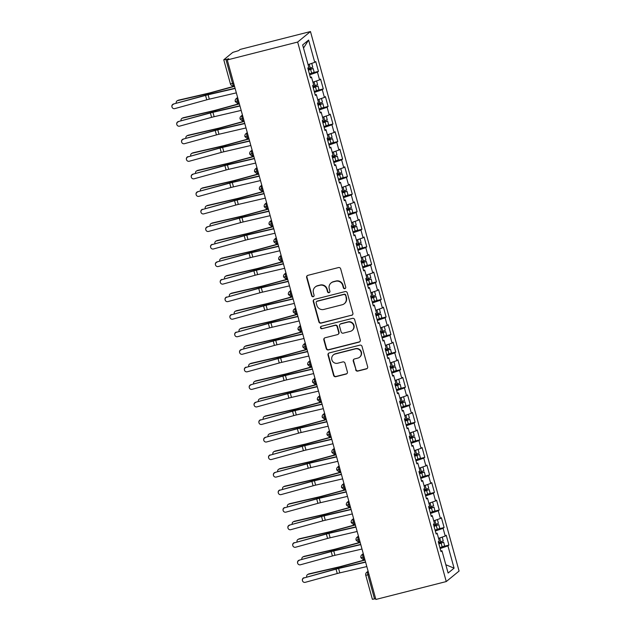 <?xml version="1.0" encoding="UTF-8"?>
<svg xmlns="http://www.w3.org/2000/svg" width="631" height="631" viewBox="0 0 631 631"><rect width="100%" height="100%" fill="white"/><g stroke="black" fill="none" stroke-linecap="round" stroke-linejoin="round"><path stroke-width="0.95" d="M344.857 288.659A1.254 1.223 -129.3 0 0 345.717 287.152L340.677 268.853A1.79 1.751 -129.3 0 0 338.5 267.56L307.873 275.345A1.79 1.751 -129.3 0 0 306.642 277.506L311.682 295.797A1.254 1.223 -129.3 0 0 313.67 296.467A1.254 1.223 -129.3 0 0 314.064 295.198L313.418 292.823A5.742 5.592 -129.3 0 1 317.346 285.93L319.893 285.283A5.742 5.592 -129.3 0 1 326.858 289.408L327.513 291.774A1.254 1.223 -129.3 0 0 329.5 292.445A1.254 1.223 -129.3 0 0 329.895 291.175L329.24 288.801A5.742 5.592 -129.3 0 1 333.168 281.907L335.716 281.26A5.742 5.592 -129.3 0 1 342.68 285.386L343.335 287.76A1.254 1.223 -129.3 0 0 344.857 288.659M331.046 282.98L331.37 282.72A5.742 5.592 -129.3 0 1 333.483 281.647L336.039 281A5.742 5.592 -129.3 0 1 343.004 285.125L343.658 287.491A1.254 1.223 -129.3 0 0 345.472 288.28M307.376 275.558A1.79 1.751 -129.3 0 0 306.966 277.238L312.006 295.537A1.254 1.223 -129.3 0 0 313.82 296.325M315.224 287.002L315.539 286.742A5.742 5.592 -129.3 0 1 317.661 285.669L320.217 285.023A5.742 5.592 -129.3 0 1 327.181 289.148L327.828 291.514A1.254 1.223 -129.3 0 0 329.642 292.303M355.647 369.805A1.79 1.751 -129.3 0 0 357.824 371.099L366.414 368.914A1.79 1.751 -129.3 0 0 367.644 366.761L362.044 346.435A1.79 1.751 -129.3 0 0 359.867 345.149L329.24 352.934A1.79 1.751 -129.3 0 0 328.017 355.087L333.61 375.406A1.79 1.751 -129.3 0 0 335.787 376.699L346.167 374.057A1.79 1.751 -129.3 0 0 347.397 371.904L344.999 363.204A1.79 1.751 -129.3 0 0 342.822 361.918L337.68 363.227A4.803 4.677 -129.3 0 1 333.365 354.906A4.803 4.677 -129.3 0 1 335.14 354.015L355.3 348.888A4.803 4.677 -129.3 0 1 359.615 357.209A4.803 4.677 -129.3 0 1 357.84 358.1L354.48 358.952A1.79 1.751 -129.3 0 0 353.25 361.113L355.971 369.545A1.79 1.751 -129.3 0 0 358.148 370.831L366.737 368.646A1.79 1.751 -129.3 0 0 367.234 368.433M227.27 59.945L297.651 42.056L446.259 581.561L375.879 599.45L227.27 59.945L228.714 58.762L225.937 59.464L232.571 83.544L233.691 83.26M351.664 315.35A1.79 1.751 -129.3 0 0 352.895 313.197L347.295 292.879A1.79 1.751 -129.3 0 0 345.118 291.585L314.49 299.37A1.79 1.751 -129.3 0 0 313.26 301.523L318.86 321.849A1.79 1.751 -129.3 0 0 321.037 323.135L351.988 315.09A1.79 1.751 -129.3 0 0 352.477 314.877M354.669 319.657L360.269 339.975A1.79 1.751 -129.3 0 1 359.039 342.136L328.412 349.913A1.79 1.751 -129.3 0 1 326.235 348.627L323.837 339.928A1.79 1.751 -129.3 0 1 325.068 337.774L337.49 334.619A1.79 1.751 -129.3 0 0 338.713 332.466L337.128 326.692A1.79 1.751 -129.3 0 0 334.951 325.407L322.023 328.696A1.254 1.223 -129.3 0 1 320.895 326.519A1.254 1.223 -129.3 0 1 321.353 326.282L352.492 318.363A1.79 1.751 -129.3 0 1 354.669 319.657M297.651 42.056L310.468 31.55L459.076 571.055L446.259 581.561M303.503 48.051L308.614 40.061L302.651 44.943L308.788 67.225L307.794 68.045L310.499 77.865L311.493 77.053L313.623 84.775L312.629 85.587L315.334 95.415L316.328 94.603L318.458 102.317L317.464 103.129L320.169 112.957L321.163 112.144L323.285 119.866L322.291 120.679L325.004 130.507L325.99 129.686L328.12 137.408L327.126 138.221L329.832 148.048L330.825 147.236L332.955 154.95L331.961 155.77L334.667 165.59L335.66 164.778L337.782 172.5L336.796 173.312L339.502 183.14L340.495 182.327L342.617 190.041L341.623 190.854L344.329 200.682L345.323 199.869L347.452 207.591L346.458 208.404L349.164 218.231L350.158 217.411L352.287 225.133L351.293 225.945L353.999 235.773L354.993 234.961L357.114 242.675L356.121 243.495L358.826 253.315L359.82 252.503L361.949 260.224L360.956 261.037L363.661 270.865L364.655 270.052L366.785 277.766L365.791 278.587L368.496 288.406L369.49 287.594L371.612 295.316L370.618 296.128L373.331 305.956L374.317 305.136L376.447 312.858L375.453 313.67L378.158 323.498L379.152 322.686L381.282 330.407L380.288 331.22L382.993 341.04L383.987 340.227L386.109 347.949L385.123 348.762L387.828 358.589L388.822 357.777L390.944 365.491L389.95 366.311L392.656 376.131L393.649 375.319L395.779 383.041L394.785 383.853L397.491 393.681L398.484 392.861L400.614 400.582L399.62 401.395L402.326 411.223L403.319 410.41L405.441 418.132L404.447 418.945L407.153 428.764L408.147 427.952L410.276 435.674L409.282 436.486L411.988 446.314L412.982 445.502L415.111 453.216L414.117 454.036L416.823 463.856L417.817 463.044L419.938 470.765L418.945 471.578L421.658 481.406L422.652 480.585L424.773 488.307L423.78 489.12L426.485 498.947L427.479 498.135L429.608 505.857L428.615 506.669L431.32 516.489L432.314 515.677L434.443 523.399L433.45 524.211L436.155 534.039L437.149 533.227L439.271 540.941L438.277 541.761L440.982 551.581L441.976 550.768L440.801 550.918M308.614 40.061L314.751 62.343L308.07 64.63M313.418 72.636L318.45 71.358L315.745 61.53L314.751 62.343M318.45 71.358L317.456 72.171L319.586 79.892L312.905 82.172M318.253 90.178L323.285 88.9L320.58 79.072L319.586 79.892M323.285 88.9L322.291 89.712L324.413 97.434L317.74 99.722M323.088 107.727L328.112 106.442L325.407 96.622L324.413 97.434M328.112 106.442L327.118 107.262L329.248 114.976L322.575 117.263M327.915 125.269L332.947 123.991L330.242 114.164L329.248 114.976M332.947 123.991L331.953 124.804L334.083 132.526L327.402 134.813M332.75 142.811L337.782 141.533L335.077 131.713L334.083 132.526M337.782 141.533L336.788 142.346L338.91 150.068L332.237 152.355M337.585 160.361L342.609 159.083L339.904 149.255L338.91 150.068M342.609 159.083L341.623 159.895L343.745 167.617L337.072 169.897M342.412 177.903L347.444 176.625L344.739 166.797L343.745 167.617M347.444 176.625L346.451 177.437L348.58 185.159L341.899 187.446M347.247 195.452L352.279 194.167L349.574 184.347L348.58 185.159M352.279 194.167L351.286 194.987L353.415 202.701L346.734 204.988M352.082 212.994L357.114 211.716L354.401 201.888L353.415 202.701M357.114 211.716L356.121 212.529L358.242 220.251L351.57 222.538M356.909 230.536L361.942 229.258L359.236 219.438L358.242 220.251M361.942 229.258L360.948 230.07L363.077 237.792L356.405 240.08M361.744 248.086L366.777 246.808L364.071 236.98L363.077 237.792M366.777 246.808L365.783 247.62L367.912 255.342L361.232 257.622M366.579 265.627L371.612 264.35L368.906 254.522L367.912 255.342M371.612 264.35L370.618 265.162L372.74 272.884L366.067 275.171M371.414 283.177L376.439 281.891L373.733 272.071L372.74 272.884M376.439 281.891L375.445 282.712L377.575 290.426L370.902 292.713M376.242 300.719L381.274 299.441L378.568 289.613L377.575 290.426M381.274 299.441L380.28 300.253L382.41 307.975L375.729 310.263M381.077 318.261L386.109 316.983L383.403 307.163L382.41 307.975M386.109 316.983L385.115 317.795L387.237 325.517L380.564 327.805M385.912 335.81L390.936 334.533L388.231 324.705L387.237 325.517M390.936 334.533L389.95 335.345L392.072 343.067L385.399 345.346M390.739 353.352L395.771 352.074L393.066 342.247L392.072 343.067M395.771 352.074L394.777 352.887L396.907 360.609L390.226 362.896M395.574 370.902L400.606 369.624L397.901 359.796L396.907 360.609M400.606 369.624L399.612 370.436L401.742 378.15L395.061 380.438M400.409 388.444L405.441 387.166L402.728 377.338L401.742 378.15M405.441 387.166L404.447 387.978L406.569 395.7L399.896 397.987M405.244 405.985L410.268 404.708L407.563 394.888L406.569 395.7M410.268 404.708L409.274 405.528L411.404 413.242L404.731 415.529M410.071 423.535L415.103 422.257L412.398 412.429L411.404 413.242M415.103 422.257L414.11 423.07L416.239 430.792L409.558 433.071M414.906 441.077L419.938 439.799L417.233 429.971L416.239 430.792M419.938 439.799L418.945 440.612L421.066 448.333L414.393 450.621M419.741 458.627L424.766 457.349L422.06 447.521L421.066 448.333M424.766 457.349L423.772 458.161L425.901 465.875L419.229 468.163M424.568 476.168L429.601 474.891L426.895 465.063L425.901 465.875M429.601 474.891L428.607 475.703L430.736 483.425L424.056 485.712M429.403 493.71L434.436 492.432L431.73 482.612L430.736 483.425M434.436 492.432L433.442 493.253L435.564 500.967L428.891 503.254M434.238 511.26L439.271 509.982L436.557 500.154L435.564 500.967M439.271 509.982L438.277 510.794L440.399 518.516L433.726 520.796M439.066 528.802L444.098 527.524L441.392 517.696L440.399 518.516M444.098 527.524L443.104 528.336L445.234 536.058L438.553 538.346M443.901 546.351L448.933 545.074L446.227 535.246L445.234 536.058M448.933 545.074L447.939 545.886L454.075 568.168L448.113 573.051L441.976 550.768M437.149 533.227L435.966 533.369M447.939 545.886L440.154 548.552M445.833 564.753L454.075 568.168M432.314 515.677L431.139 515.827M443.104 528.336L435.319 531.002M427.479 498.135L426.304 498.285M438.277 510.794L430.484 513.46M422.652 480.585L421.469 480.735M433.442 493.253L425.649 495.919M417.817 463.044L416.641 463.193M428.607 475.703L420.822 478.369M412.982 445.502L411.806 445.644M423.772 458.161L415.987 460.827M408.147 427.952L406.971 428.102M418.945 440.612L411.152 443.277M403.319 410.41L402.144 410.56M414.11 423.07L406.325 425.736M398.484 392.861L397.309 393.01M409.274 405.528L401.49 408.194M393.649 375.319L392.474 375.469M404.447 387.978L396.654 390.644M388.822 357.777L387.639 357.919M399.612 370.436L391.819 373.102M383.987 340.227L382.812 340.377M394.777 352.887L386.992 355.553M379.152 322.686L377.977 322.835M389.95 335.345L382.157 338.011M374.317 305.136L373.142 305.286M385.115 317.795L377.322 320.469M369.49 287.594L368.315 287.744M380.28 300.253L372.495 302.919M364.655 270.052L363.48 270.194M375.445 282.712L367.66 285.378M359.82 252.503L358.645 252.652M370.618 265.162L362.825 267.828M354.993 234.961L353.81 235.111M365.783 247.62L357.998 250.286M350.158 217.411L348.982 217.561M360.948 230.07L353.163 232.744M345.323 199.869L344.147 200.019M356.121 212.529L348.328 215.195M340.495 182.327L339.312 182.469M351.286 194.987L343.493 197.653M335.66 164.778L334.485 164.928M346.451 177.437L338.666 180.103M330.825 147.236L329.65 147.386M341.623 159.895L333.831 162.561M325.99 129.686L324.815 129.836M336.788 142.346L328.996 145.02M321.163 112.144L319.988 112.294M331.953 124.804L324.168 127.47M316.328 94.603L315.153 94.745M327.118 107.262L319.333 109.928M311.493 77.053L310.318 77.203M322.291 89.712L314.498 92.378M225.937 59.464L223.824 59.732L232.792 52.381L238.644 50.622L240.088 49.439L310.468 31.55M317.456 72.171L309.671 74.837M375.666 598.685L372.385 599.308L365.751 575.227L367.912 574.896L374.546 598.977M238.55 100.889L235.268 101.512A2.745 2.745 0 0 1 236.175 98.665A2.745 2.674 -129.3 0 1 237.185 98.152L237.753 98.01M243.385 118.439L240.103 119.054A2.745 2.745 0 0 1 241.003 116.207A2.745 2.674 -129.3 0 1 242.02 115.694L242.588 115.552M248.22 135.981L244.931 136.604A2.745 2.745 0 0 1 245.838 133.756A2.745 2.674 -129.3 0 1 246.847 133.244L247.423 133.094M253.047 153.53L249.766 154.145A2.745 2.745 0 0 1 250.673 151.298A2.745 2.674 -129.3 0 1 251.682 150.785L252.258 150.643M257.882 171.072L254.601 171.695A2.745 2.745 0 0 1 255.5 168.84A2.745 2.674 -129.3 0 1 256.517 168.335L257.085 168.185M262.717 188.622L259.428 189.237A2.745 2.745 0 0 1 260.335 186.39A2.745 2.674 -129.3 0 1 261.352 185.877L261.92 185.735M267.544 206.163L264.263 206.779A2.745 2.745 0 0 1 265.17 203.931A2.745 2.674 -129.3 0 1 266.179 203.419L266.755 203.277M272.379 223.705L269.098 224.328A2.745 2.745 0 0 1 270.005 221.481A2.745 2.674 -129.3 0 1 271.014 220.968L271.582 220.818M277.214 241.255L273.925 241.87A2.745 2.745 0 0 1 274.832 239.023A2.745 2.674 -129.3 0 1 275.85 238.51L276.417 238.368M282.049 258.797L278.76 259.42A2.745 2.745 0 0 1 279.667 256.565A2.745 2.674 -129.3 0 1 280.677 256.06L281.252 255.91M286.876 276.346L283.595 276.962A2.745 2.745 0 0 1 284.502 274.114A2.745 2.674 -129.3 0 1 285.512 273.602L286.088 273.46M291.711 293.888L288.43 294.503A2.745 2.745 0 0 1 289.329 291.656A2.745 2.674 -129.3 0 1 290.347 291.143L290.915 291.001M296.546 311.43L293.257 312.053A2.745 2.745 0 0 1 294.164 309.206A2.745 2.674 -129.3 0 1 295.174 308.693L295.75 308.543M301.373 328.98L298.092 329.595A2.745 2.745 0 0 1 298.999 326.748A2.745 2.674 -129.3 0 1 300.009 326.235L300.585 326.093M306.209 346.522L302.927 347.145A2.745 2.745 0 0 1 303.826 344.289A2.745 2.674 -129.3 0 1 304.844 343.785L305.412 343.635M311.044 364.071L307.754 364.686A2.745 2.745 0 0 1 308.662 361.839A2.745 2.674 -129.3 0 1 309.679 361.326L310.247 361.184M315.871 381.613L312.59 382.228A2.745 2.745 0 0 1 313.497 379.381A2.745 2.674 -129.3 0 1 314.506 378.876L315.082 378.726M320.706 399.155L317.425 399.778A2.745 2.745 0 0 1 318.332 396.931A2.745 2.674 -129.3 0 1 319.341 396.418L319.909 396.276M325.541 416.705L322.252 417.32A2.745 2.745 0 0 1 323.159 414.472A2.745 2.674 -129.3 0 1 324.176 413.96L324.744 413.818M330.376 434.246L327.087 434.869A2.745 2.745 0 0 1 327.994 432.022A2.745 2.674 -129.3 0 1 329.003 431.509L329.579 431.359M335.203 451.796L331.922 452.411A2.745 2.745 0 0 1 332.829 449.564A2.745 2.674 -129.3 0 1 333.838 449.051L334.414 448.909M340.038 469.338L336.757 469.961A2.745 2.745 0 0 1 337.656 467.106A2.745 2.674 -129.3 0 1 338.673 466.601L339.241 466.451M344.873 486.88L341.584 487.503A2.745 2.745 0 0 1 342.491 484.655A2.745 2.674 -129.3 0 1 343.509 484.143L344.076 484.001M349.7 504.429L346.419 505.045A2.745 2.745 0 0 1 347.326 502.197A2.745 2.674 -129.3 0 1 348.336 501.684L348.911 501.542M354.535 521.971L351.254 522.594A2.745 2.745 0 0 1 352.153 519.747A2.745 2.674 -129.3 0 1 353.171 519.234L353.739 519.084M359.37 539.521L356.081 540.136A2.745 2.745 0 0 1 356.988 537.289A2.745 2.674 -129.3 0 1 358.006 536.776L358.574 536.634M364.205 557.063L360.916 557.686A2.745 2.745 0 0 1 361.823 554.83A2.745 2.674 -129.3 0 1 362.833 554.326L363.409 554.176M313.993 299.583A1.79 1.751 -129.3 0 0 313.583 301.263L319.183 321.581A1.79 1.751 -129.3 0 0 321.353 322.875L351.988 315.09M345.433 295.379A1.254 1.223 -129.3 0 0 343.911 294.472L317.022 301.31A1.254 1.223 -129.3 0 0 316.163 302.817L316.857 305.309A5.742 5.592 -129.3 0 0 323.813 309.442L342.191 304.765A5.742 5.592 -129.3 0 0 346.119 297.871L345.756 295.111A1.254 1.223 -129.3 0 0 344.234 294.212L343.911 294.472M316.565 301.539L316.88 301.279A1.254 1.223 -129.3 0 1 317.346 301.042L344.234 294.212M344.313 303.7L344.636 303.44A5.742 5.592 -129.3 0 0 346.443 297.611L346.119 297.871M345.756 295.111L346.443 297.611M324.571 337.987A1.79 1.751 -129.3 0 0 324.16 339.667L326.558 348.367A1.79 1.751 -129.3 0 0 328.735 349.653L359.362 341.868A1.79 1.751 -129.3 0 0 359.851 341.655M338.153 334.288L338.476 334.02A1.79 1.751 -129.3 0 0 339.036 332.198L337.451 326.432A1.79 1.751 -129.3 0 0 335.274 325.146L322.023 328.696M321.061 326.401A1.254 1.223 -129.3 0 0 322.338 328.428M350.379 331.346A4.803 4.677 -129.3 0 0 353.289 324.626A4.803 4.677 -129.3 0 0 347.839 322.125L340.74 323.932A1.79 1.751 -129.3 0 0 339.51 326.093L341.095 331.859A1.79 1.751 -129.3 0 0 343.272 333.152L350.379 331.346M352.153 330.447L352.469 330.187A4.803 4.677 -129.3 0 0 348.162 321.865L347.839 322.125M340.077 324.271L340.393 324.003A1.79 1.751 -129.3 0 1 341.055 323.671L348.162 321.865M353.983 359.165A1.79 1.751 -129.3 0 0 353.573 360.845L355.971 369.545M359.615 357.209L359.93 356.941A4.803 4.677 -129.3 0 0 355.624 348.627L355.3 348.888M333.365 354.906L333.689 354.646A4.803 4.677 -129.3 0 1 335.455 353.746L355.624 348.627M328.751 353.147A1.79 1.751 -129.3 0 0 328.333 354.819L333.933 375.145A1.79 1.751 -129.3 0 0 336.11 376.431L346.49 373.797A1.79 1.751 -129.3 0 0 346.987 373.584M311.738 63.376L308.117 64.796M308.015 68.826L312.747 67.186L311.793 63.416M308.338 70.002L309.963 69.513M308.401 70.23L313.189 68.503L308.196 69.481M313.189 68.503L314.151 72.273L309.411 73.914M177.232 100.763L178.108 100.313A2.287 2.082 62.6 0 1 178.557 100.148L177.682 100.605A2.287 2.082 -117.4 0 0 176.246 103.255M308.251 69.702L309.9 69.284M234.487 86.139L210.675 92.662A6.76 0.639 164.6 0 1 208.135 93.301L178.557 100.148M177.682 100.605L207.268 93.759A9.142 0.86 -15.4 0 0 210.699 92.883L234.551 86.352M173.588 104.218A2.287 2.272 166 0 0 171.979 106.962A2.287 2.272 166 0 0 174.803 108.603L206.763 99.808L205.556 95.423L173.541 103.997L205.501 95.202A9.142 0.86 164.6 0 1 208.94 94.327L235.063 88.237M171.979 106.962L171.924 106.742A2.287 2.272 -14 0 1 173.541 103.997M235.134 88.474L208.104 94.768A6.76 0.639 -15.4 0 0 205.556 95.423M236.341 92.86L209.311 99.154A6.76 0.639 -15.4 0 0 206.763 99.808M316.573 80.918L312.952 82.346M312.842 86.368L317.582 84.735L316.62 80.957M313.173 87.551L314.79 87.054M313.228 87.772L318.024 86.045L313.023 87.031M318.024 86.045L318.978 89.823L314.246 91.456M182.067 118.312L182.935 117.863A2.287 2.082 62.6 0 1 183.384 117.697L182.517 118.147A2.287 2.082 -117.4 0 0 181.081 120.797M313.086 87.252L314.727 86.833M239.323 103.689L215.51 110.204A6.76 0.639 164.6 0 1 212.97 110.851L183.384 117.697M182.517 118.147L212.103 111.301A9.142 0.86 -15.4 0 0 215.534 110.433L239.378 103.902M321.4 98.468L317.787 99.887M317.677 103.918L322.473 102.19L321.455 98.499M318 105.093L319.625 104.604M318.063 105.314L322.859 103.594L317.858 104.572M322.859 103.594L323.813 107.365L319.081 109.005M186.902 135.854L187.77 135.405A2.287 2.082 62.6 0 1 188.219 135.239L187.352 135.689A2.287 2.082 -117.4 0 0 185.916 138.347M317.921 104.793L319.562 104.375M244.15 121.231L220.345 127.754A6.76 0.639 164.6 0 1 217.805 128.393L188.219 135.239M187.352 135.689L216.93 128.842A9.142 0.86 -15.4 0 0 220.369 127.975L244.213 121.444M326.235 116.009L322.615 117.437M322.512 121.46L327.244 119.819L326.29 116.049M322.835 122.643L324.46 122.146M322.898 122.864L327.686 121.136L322.693 122.114M327.686 121.136L328.648 124.906L323.908 126.547M191.737 153.404L192.605 152.947A2.287 2.082 62.6 0 1 193.054 152.789L192.187 153.238A2.287 2.082 -117.4 0 0 190.743 155.889M322.749 122.335L324.397 121.925M248.985 138.773L225.172 145.296A6.76 0.639 164.6 0 1 222.633 145.942L193.054 152.789M192.187 153.238L221.765 146.392A9.142 0.86 -15.4 0 0 225.196 145.524L249.048 138.994M331.07 133.559L327.45 134.979M327.339 139.001L332.08 137.369L331.117 133.591M327.67 140.185L329.287 139.696M327.726 140.405L332.521 138.678L327.521 139.664M332.521 138.678L333.539 142.369L328.743 144.089M196.564 170.946L197.44 170.496A2.287 2.082 62.6 0 1 197.882 170.331L197.014 170.78A2.287 2.082 -117.4 0 0 195.578 173.438M327.584 139.885L329.232 139.467M253.82 156.322L230.007 162.837A6.76 0.639 164.6 0 1 227.468 163.484L197.882 170.331M197.014 170.78L226.6 163.934A9.142 0.86 -15.4 0 0 230.031 163.066L253.875 156.535M178.423 121.759A2.287 2.272 166 0 0 176.814 124.504A2.287 2.272 166 0 0 179.63 126.145L211.598 117.35L210.391 112.965L178.368 121.546L210.336 112.752A9.142 0.86 164.6 0 1 213.775 111.868L239.898 105.787M176.814 124.504L176.759 124.291A2.287 2.272 -14 0 1 178.368 121.546M239.961 106.016L212.931 112.318A6.76 0.639 -15.4 0 0 210.391 112.965M241.168 110.409L214.146 116.703A6.76 0.639 -15.4 0 0 211.598 117.35M183.258 139.309A2.287 2.272 166 0 0 181.641 142.054A2.287 2.272 166 0 0 184.465 143.694L216.433 134.9L215.218 130.507L183.203 139.088L215.171 130.294A9.142 0.86 164.6 0 1 218.61 129.418L244.733 123.329M181.641 142.054L181.586 141.833A2.287 2.272 -14 0 1 183.203 139.088M244.796 123.566L217.766 129.86A6.76 0.639 -15.4 0 0 215.218 130.507M246.003 127.951L218.973 134.245A6.76 0.639 -15.4 0 0 216.433 134.9M188.093 156.851A2.287 2.272 166 0 0 186.476 159.596A2.287 2.272 166 0 0 189.3 161.236L221.26 152.442L220.053 148.056L188.093 156.851L219.998 147.835A9.142 0.86 164.6 0 1 223.437 146.96L249.568 140.879M186.476 159.596L186.421 159.383A2.287 2.272 -14 0 1 188.038 156.638M249.631 141.107L222.601 147.409A6.76 0.639 -15.4 0 0 220.053 148.056M250.838 145.493L223.808 151.795A6.76 0.639 -15.4 0 0 221.26 152.442M192.92 174.401A2.287 2.272 166 0 0 191.311 177.145A2.287 2.272 166 0 0 194.127 178.786L226.095 169.984L224.888 165.598L192.865 174.18L224.833 165.385A9.142 0.86 164.6 0 1 228.272 164.51L254.396 158.42M191.311 177.145L191.256 176.925A2.287 2.272 -14 0 1 192.865 174.18M254.459 158.657L227.436 164.951A6.76 0.639 -15.4 0 0 224.888 165.598M255.673 163.043L228.643 169.337A6.76 0.639 -15.4 0 0 226.095 169.984M335.905 151.101L332.285 152.521M332.174 156.551L336.97 154.824L335.952 151.14M332.498 157.726L334.122 157.237M332.561 157.955L337.356 156.228L332.356 157.206M337.356 156.228L338.311 159.998L333.578 161.639M201.399 188.495L202.267 188.038A2.287 2.082 62.6 0 1 202.717 187.872L201.849 188.33A2.287 2.082 -117.4 0 0 200.413 190.98M332.419 157.427L334.059 157.009M258.655 173.864L234.842 180.387A6.76 0.639 164.6 0 1 232.303 181.026L202.717 187.872M201.849 188.33L231.435 181.483A9.142 0.86 -15.4 0 0 234.866 180.608L258.71 174.077M197.755 191.942A2.287 2.272 166 0 0 196.138 194.687A2.287 2.272 166 0 0 198.962 196.328L230.93 187.533L229.716 183.148L197.7 191.721L229.668 182.927A9.142 0.86 164.6 0 1 233.107 182.051L259.231 175.962M196.138 194.687L196.091 194.466A2.287 2.272 -14 0 1 197.7 191.721M259.294 176.199L232.263 182.493A6.76 0.639 -15.4 0 0 229.716 183.148M260.5 180.584L233.47 186.886A6.76 0.639 -15.4 0 0 230.93 187.533M340.732 168.643L337.12 170.07M337.009 174.093L341.742 172.46L340.787 168.682M337.333 175.276L338.957 174.779M337.396 175.497L342.183 173.77L337.191 174.755M342.183 173.77L343.146 177.548L338.405 179.18M206.234 206.037L207.102 205.588A2.287 2.082 62.6 0 1 207.552 205.422L206.684 205.872A2.287 2.082 -117.4 0 0 205.241 208.522M337.246 174.976L338.894 174.558M263.482 191.414L239.677 197.929A6.76 0.639 164.6 0 1 237.138 198.576L207.552 205.422M206.684 205.872L236.262 199.025A9.142 0.86 -15.4 0 0 239.693 198.158L263.545 191.627M345.567 186.192L341.947 187.612M341.836 191.643L346.577 190.002L345.614 186.232M342.168 192.818L343.792 192.329M342.231 193.039L347.018 191.319L342.018 192.297M347.018 191.319L348.036 195.003L343.24 196.73M211.062 223.579L211.937 223.129A2.287 2.082 62.6 0 1 212.387 222.964L211.511 223.413A2.287 2.082 -117.4 0 0 210.076 226.072M342.081 192.518L343.729 192.1M268.317 208.956L244.505 215.479A6.76 0.639 164.6 0 1 241.965 216.117L212.387 222.964M211.511 223.413L241.097 216.567A9.142 0.86 -15.4 0 0 244.528 215.699L268.38 209.169M350.402 203.734L346.782 205.162M346.671 209.184L351.412 207.544L350.45 203.774M346.995 210.368L348.62 209.871M347.058 210.588L351.853 208.861L346.853 209.839M351.853 208.861L352.808 212.631L348.075 214.272M215.897 241.129L216.764 240.671A2.287 2.082 62.6 0 1 217.214 240.514L216.346 240.963A2.287 2.082 -117.4 0 0 214.911 243.613M346.916 210.06L348.557 209.65M273.152 226.497L249.34 233.02A6.76 0.639 164.6 0 1 246.8 233.667L217.214 240.514M216.346 240.963L245.932 234.117A9.142 0.86 -15.4 0 0 249.363 233.249L273.207 226.718M355.229 221.284L351.617 222.704M351.506 226.726L356.239 225.093L355.285 221.315M351.83 227.909L353.455 227.42M351.893 228.13L356.689 226.403L351.688 227.389M356.689 226.403L357.643 230.181L352.91 231.814M220.732 258.671L221.599 258.221A2.287 2.082 62.6 0 1 222.049 258.055L221.181 258.505A2.287 2.082 -117.4 0 0 219.738 261.163M351.751 227.61L353.392 227.192M277.979 244.047L254.175 250.562A6.76 0.639 164.6 0 1 251.635 251.209L222.049 258.055M221.181 258.505L250.759 251.659A9.142 0.86 -15.4 0 0 254.198 250.791L278.042 244.26M202.59 209.484A2.287 2.272 166 0 0 200.974 212.229A2.287 2.272 166 0 0 203.797 213.87L235.757 205.075L234.551 200.69L202.59 209.484L234.495 200.477A9.142 0.86 164.6 0 1 237.942 199.593L264.066 193.512M200.974 212.229L200.918 212.016A2.287 2.272 -14 0 1 202.535 209.271M264.129 193.741L237.098 200.043A6.76 0.639 -15.4 0 0 234.551 200.69M265.335 198.134L238.305 204.428A6.76 0.639 -15.4 0 0 235.757 205.075M207.418 227.034A2.287 2.272 166 0 0 205.809 229.779A2.287 2.272 166 0 0 208.632 231.419L240.592 222.625L239.386 218.231L207.37 226.813L239.33 218.018A9.142 0.86 164.6 0 1 242.769 217.143L268.893 211.054M205.809 229.779L205.753 229.558A2.287 2.272 -14 0 1 207.37 226.813M268.956 211.29L241.933 217.585A6.76 0.639 -15.4 0 0 239.386 218.231M270.171 215.676L243.14 221.97A6.76 0.639 -15.4 0 0 240.592 222.625M212.253 244.576A2.287 2.272 166 0 0 210.644 247.32A2.287 2.272 166 0 0 213.459 248.961L245.427 240.166L244.221 235.781L212.253 244.576L244.165 235.56A9.142 0.86 164.6 0 1 247.604 234.685L273.728 228.603M210.644 247.32L210.588 247.107A2.287 2.272 -14 0 1 212.197 244.363M273.791 228.832L246.76 235.134A6.76 0.639 -15.4 0 0 244.221 235.781M274.998 233.218L247.975 239.52A6.76 0.639 -15.4 0 0 245.427 240.166M217.088 262.125A2.287 2.272 166 0 0 215.471 264.87A2.287 2.272 166 0 0 218.294 266.511L250.255 257.708L249.048 253.323L217.032 261.904L248.993 253.11A9.142 0.86 164.6 0 1 252.439 252.234L278.563 246.145M215.471 264.87L215.416 264.649A2.287 2.272 -14 0 1 217.032 261.904M278.626 246.382L251.595 252.676A6.76 0.639 -15.4 0 0 249.048 253.323M279.833 250.767L252.802 257.062A6.76 0.639 -15.4 0 0 250.255 257.708M360.064 238.826L356.444 240.245M356.341 244.276L361.074 242.635L360.12 238.865M356.665 245.451L358.29 244.962M356.728 245.68L361.516 243.952L356.523 244.931M361.516 243.952L362.478 247.723L357.738 249.363M225.567 276.22L226.434 275.763A2.287 2.082 62.6 0 1 226.884 275.597L226.008 276.055A2.287 2.082 -117.4 0 0 224.573 278.705M356.578 245.151L358.227 244.733M282.814 261.589L259.002 268.112A6.76 0.639 164.6 0 1 256.462 268.751L226.884 275.597M226.008 276.055L255.594 269.208A9.142 0.86 -15.4 0 0 259.025 268.333L282.877 261.802M364.899 256.367L361.279 257.795M361.169 261.818L365.909 260.185L364.947 256.407M361.5 263.001L363.117 262.512M361.555 263.222L366.351 261.494L361.35 262.48M366.351 261.494L367.305 265.272L362.573 266.905M230.394 293.762L231.261 293.312A2.287 2.082 62.6 0 1 231.711 293.147L230.843 293.596A2.287 2.082 -117.4 0 0 229.408 296.247M361.413 262.701L363.054 262.283M287.649 279.139L263.837 285.654A6.76 0.639 164.6 0 1 261.297 286.3L231.711 293.147M230.843 293.596L260.429 286.75A9.142 0.86 -15.4 0 0 263.861 285.882L287.704 279.352M369.734 273.917L366.114 275.337M366.004 279.367L370.799 277.64L369.782 273.957M366.327 280.543L367.952 280.054M366.39 280.771L371.186 279.044L366.185 280.022M371.186 279.044L372.14 282.814L367.408 284.455M235.229 311.304L236.097 310.854A2.287 2.082 62.6 0 1 236.546 310.689L235.678 311.138A2.287 2.082 -117.4 0 0 234.243 313.796M366.248 280.243L367.889 279.825M292.484 296.68L268.672 303.203A6.76 0.639 164.6 0 1 266.132 303.842L236.546 310.689M235.678 311.138L265.265 304.3A9.142 0.86 -15.4 0 0 268.696 303.424L292.539 296.893M374.562 291.459L370.949 292.887M370.839 296.909L375.571 295.269L374.617 291.498M371.162 298.092L372.787 297.595M371.225 298.313L376.013 296.586L371.02 297.564M376.013 296.586L376.975 300.364L372.235 301.997M240.064 328.854L240.932 328.404A2.287 2.082 62.6 0 1 241.381 328.238L240.514 328.688A2.287 2.082 -117.4 0 0 239.07 331.338M371.075 297.785L372.724 297.375M297.311 314.222L273.499 320.745A6.76 0.639 164.6 0 1 270.959 321.392L241.381 328.238M240.514 328.688L270.092 321.842A9.142 0.86 -15.4 0 0 273.523 320.974L297.375 314.443M379.397 309.009L375.776 310.428M375.666 314.451L380.406 312.818L379.444 309.04M375.997 315.634L377.614 315.145M376.052 315.855L380.848 314.128L375.847 315.114M380.848 314.128L381.865 317.819L377.07 319.538M244.891 346.395L245.767 345.946A2.287 2.082 62.6 0 1 246.208 345.78L245.341 346.23A2.287 2.082 -117.4 0 0 243.905 348.888M375.91 315.334L377.559 314.916M302.146 331.772L278.334 338.287A6.76 0.639 164.6 0 1 275.794 338.934L246.208 345.78M245.341 346.23L274.927 339.383A9.142 0.86 -15.4 0 0 278.358 338.516L302.202 331.985M221.915 279.667A2.287 2.272 166 0 0 220.306 282.412A2.287 2.272 166 0 0 223.129 284.053L255.09 275.258L253.883 270.873L221.915 279.667L253.828 270.652A9.142 0.86 164.6 0 1 257.267 269.776L283.39 263.687M220.306 282.412L220.251 282.191A2.287 2.272 -14 0 1 221.867 279.454M283.461 263.924L256.431 270.218A6.76 0.639 -15.4 0 0 253.883 270.873M284.668 268.309L257.637 274.611A6.76 0.639 -15.4 0 0 255.09 275.258M226.75 297.209A2.287 2.272 166 0 0 225.141 299.954A2.287 2.272 166 0 0 227.957 301.594L259.925 292.8L258.718 288.414L226.75 297.209L258.663 288.201A9.142 0.86 164.6 0 1 262.102 287.318L288.225 281.237M225.141 299.954L225.086 299.741A2.287 2.272 -14 0 1 226.695 296.996M288.288 281.465L261.266 287.768A6.76 0.639 -15.4 0 0 258.718 288.414M289.495 285.859L262.472 292.153A6.76 0.639 -15.4 0 0 259.925 292.8M231.585 314.759A2.287 2.272 166 0 0 229.968 317.503A2.287 2.272 166 0 0 232.792 319.144L264.76 310.349L263.545 305.964L231.585 314.759L263.498 305.743A9.142 0.86 164.6 0 1 266.937 304.868L293.06 298.779M229.968 317.503L229.913 317.283A2.287 2.272 -14 0 1 231.53 314.538M293.123 299.015L266.093 305.309A6.76 0.639 -15.4 0 0 263.545 305.964M294.33 303.401L267.299 309.695A6.76 0.639 -15.4 0 0 264.76 310.349M236.42 332.3A2.287 2.272 166 0 0 234.803 335.045A2.287 2.272 166 0 0 237.627 336.686L269.587 327.891L268.38 323.506L236.42 332.3L268.325 323.285A9.142 0.86 164.6 0 1 271.764 322.409L297.895 316.328M234.803 335.045L234.748 334.832A2.287 2.272 -14 0 1 236.365 332.087M297.958 316.557L270.928 322.859A6.76 0.639 -15.4 0 0 268.38 323.506M299.165 320.942L272.135 327.244A6.76 0.639 -15.4 0 0 269.587 327.891M241.247 349.85A2.287 2.272 166 0 0 239.638 352.595A2.287 2.272 166 0 0 242.454 354.236L274.422 345.433L273.215 341.048L241.192 349.629L273.16 340.835A9.142 0.86 164.6 0 1 276.599 339.959L302.722 333.87M239.638 352.595L239.583 352.374A2.287 2.272 -14 0 1 241.192 349.629M302.785 334.107L275.763 340.401A6.76 0.639 -15.4 0 0 273.215 341.048M304 338.492L276.97 344.786A6.76 0.639 -15.4 0 0 274.422 345.433M384.232 326.55L380.611 327.97M380.501 332.001L385.296 330.273L384.279 326.59M380.824 333.176L382.449 332.687M380.887 333.405L385.683 331.677L380.682 332.655M385.683 331.677L386.637 335.447L381.905 337.088M249.726 363.945L250.594 363.488A2.287 2.082 62.6 0 1 251.043 363.322L250.176 363.779A2.287 2.082 -117.4 0 0 248.74 366.43M380.745 332.876L382.386 332.458M306.981 349.314L283.169 355.837A6.76 0.639 164.6 0 1 280.629 356.476L251.043 363.322M250.176 363.779L279.762 356.933A9.142 0.86 -15.4 0 0 283.193 356.058L307.037 349.535M246.082 367.392A2.287 2.272 166 0 0 244.465 370.137A2.287 2.272 166 0 0 247.289 371.777L279.257 362.983L278.05 358.597L246.082 367.392L277.995 358.376A9.142 0.86 164.6 0 1 281.434 357.501L307.557 351.412M244.465 370.137L244.418 369.916A2.287 2.272 -14 0 1 246.027 367.179M307.62 351.648L280.59 357.943A6.76 0.639 -15.4 0 0 278.05 358.597M308.827 356.034L281.797 362.336A6.76 0.639 -15.4 0 0 279.257 362.983M389.059 344.092L385.446 345.52M385.336 349.542L390.068 347.91L389.114 344.132M385.659 350.726L387.284 350.237M385.722 350.946L390.51 349.219L385.517 350.205M390.51 349.219L391.472 352.997L386.74 354.63M254.561 381.487L255.429 381.037A2.287 2.082 62.6 0 1 255.878 380.872L255.011 381.321A2.287 2.082 -117.4 0 0 253.567 383.971M385.58 350.426L387.221 350.008M311.809 366.863L288.004 373.378A6.76 0.639 164.6 0 1 285.464 374.025L255.878 380.872M255.011 381.321L284.589 374.475A9.142 0.86 -15.4 0 0 288.02 373.607L311.872 367.076M250.917 384.934A2.287 2.272 166 0 0 249.3 387.679A2.287 2.272 166 0 0 252.124 389.327L284.084 380.525L282.877 376.139L250.862 384.721L282.822 375.926A9.142 0.86 164.6 0 1 286.269 375.043L312.392 368.961M249.3 387.679L249.245 387.466A2.287 2.272 -14 0 1 250.862 384.721M312.455 369.19L285.425 375.492A6.76 0.639 -15.4 0 0 282.877 376.139M313.662 373.584L286.632 379.878A6.76 0.639 -15.4 0 0 284.084 380.525M393.894 361.642L390.274 363.062M390.171 367.092L394.903 365.452L393.941 361.681M390.494 368.267L392.119 367.778M390.557 368.496L395.345 366.769L390.352 367.747M395.345 366.769L396.307 370.539L391.567 372.18M259.388 399.029L260.264 398.579A2.287 2.082 62.6 0 1 260.713 398.413L259.838 398.863A2.287 2.082 -117.4 0 0 258.402 401.521M390.408 367.968L392.056 367.55M316.644 384.405L292.831 390.928A6.76 0.639 164.6 0 1 290.292 391.567L260.713 398.413M259.838 398.863L289.424 392.025A9.142 0.86 -15.4 0 0 292.855 391.149L316.707 384.618M255.744 402.483A2.287 2.272 166 0 0 254.135 405.228A2.287 2.272 166 0 0 256.959 406.869L288.919 398.074L287.712 393.689L255.697 402.262L287.657 393.468A9.142 0.86 164.6 0 1 291.096 392.592L317.219 386.503M254.135 405.228L254.08 405.007A2.287 2.272 -14 0 1 255.697 402.262M317.29 386.74L290.26 393.034A6.76 0.639 -15.4 0 0 287.712 393.689M318.497 391.125L291.467 397.42A6.76 0.639 -15.4 0 0 288.919 398.074M398.729 379.184L395.109 380.611M394.998 384.634L399.738 382.993L398.776 379.223M395.321 385.817L396.946 385.32M395.385 386.038L400.18 384.311L395.18 385.289M400.18 384.311L401.135 388.089L396.402 389.721M264.223 416.578L265.091 416.129A2.287 2.082 62.6 0 1 265.541 415.963L264.673 416.413A2.287 2.082 -117.4 0 0 263.237 419.063M395.243 385.509L396.883 385.099M321.479 401.947L297.666 408.47A6.76 0.639 164.6 0 1 295.127 409.117L265.541 415.963M264.673 416.413L294.259 409.566A9.142 0.86 -15.4 0 0 297.69 408.699L321.534 402.168M260.579 420.025A2.287 2.272 166 0 0 258.97 422.77A2.287 2.272 166 0 0 261.786 424.411L293.754 415.616L292.547 411.231L260.579 420.025L292.492 411.01A9.142 0.86 164.6 0 1 295.931 410.134L322.055 404.053M258.97 422.77L258.915 422.557A2.287 2.272 -14 0 1 260.524 419.812M322.118 404.282L295.087 410.584A6.76 0.639 -15.4 0 0 292.547 411.231M323.324 408.667L296.302 414.969A6.76 0.639 -15.4 0 0 293.754 415.616M403.556 396.733L399.944 398.153M399.833 402.176L404.566 400.543L403.611 396.765M400.157 403.359L401.781 402.87M400.22 403.58L405.015 401.852L400.015 402.838M405.015 401.852L405.97 405.63L401.237 407.263M269.058 434.12L269.926 433.671A2.287 2.082 62.6 0 1 270.376 433.505L269.508 433.954A2.287 2.082 -117.4 0 0 268.065 436.613M400.078 403.059L401.718 402.641M326.306 419.497L302.501 426.012A6.76 0.639 164.6 0 1 299.962 426.659L270.376 433.505M269.508 433.954L299.086 427.108A9.142 0.86 -15.4 0 0 302.525 426.24L326.369 419.71M265.414 437.575A2.287 2.272 166 0 0 263.797 440.32A2.287 2.272 166 0 0 266.621 441.96L298.581 433.158L297.375 428.772L265.359 437.354L297.319 428.559A9.142 0.86 164.6 0 1 300.766 427.684L326.89 421.595M263.797 440.32L263.742 440.099A2.287 2.272 -14 0 1 265.359 437.354M326.953 421.831L299.922 428.126A6.76 0.639 -15.4 0 0 297.375 428.772M328.159 426.217L301.129 432.511A6.76 0.639 -15.4 0 0 298.581 433.158M408.391 414.275L404.771 415.703M404.668 419.725L409.401 418.085L408.446 414.315M404.992 420.901L406.616 420.412M405.055 421.129L409.842 419.402L404.85 420.38M409.842 419.402L410.805 423.172L406.064 424.813M273.893 451.67L274.761 451.212A2.287 2.082 62.6 0 1 275.211 451.047L274.335 451.504A2.287 2.082 -117.4 0 0 272.9 454.154M404.905 420.601L406.553 420.183M331.141 437.038L307.329 443.561A6.76 0.639 164.6 0 1 304.789 444.2L275.211 451.047M274.335 451.504L303.921 444.658A9.142 0.86 -15.4 0 0 307.352 443.782L331.204 437.259M270.242 455.117A2.287 2.272 166 0 0 268.632 457.861A2.287 2.272 166 0 0 271.456 459.502L303.416 450.708L302.21 446.322L270.242 455.117L302.154 446.101A9.142 0.86 164.6 0 1 305.593 445.226L331.717 439.137M268.632 457.861L268.577 457.649A2.287 2.272 -14 0 1 270.194 454.904M331.788 439.373L304.757 445.667A6.76 0.639 -15.4 0 0 302.21 446.322M332.994 443.759L305.964 450.061A6.76 0.639 -15.4 0 0 303.416 450.708M413.226 431.817L409.606 433.245M409.495 437.267L414.236 435.635L413.273 431.856M409.827 438.45L411.444 437.961M409.882 438.671L414.677 436.944L409.677 437.93M414.677 436.944L415.632 440.722L410.899 442.355M278.721 469.212L279.588 468.762A2.287 2.082 62.6 0 1 280.038 468.596L279.17 469.046A2.287 2.082 -117.4 0 0 277.735 471.696M409.74 438.151L411.38 437.733M335.976 454.588L312.164 461.103A6.76 0.639 164.6 0 1 309.624 461.75L280.038 468.596M279.17 469.046L308.756 462.2A9.142 0.86 -15.4 0 0 312.187 461.332L336.031 454.801M275.077 472.658A2.287 2.272 166 0 0 273.468 475.403A2.287 2.272 166 0 0 276.283 477.052L308.251 468.249L307.045 463.864L275.021 472.445L306.989 463.651A9.142 0.86 164.6 0 1 310.428 462.768L336.552 456.686M273.468 475.403L273.412 475.19A2.287 2.272 -14 0 1 275.021 472.445M336.615 456.915L309.592 463.217A6.76 0.639 -15.4 0 0 307.045 463.864M337.83 461.308L310.799 467.603A6.76 0.639 -15.4 0 0 308.251 468.249M418.061 449.367L414.441 450.786M414.33 454.817L419.126 453.09L418.108 449.406M414.654 455.992L416.279 455.503M414.717 456.221L419.512 454.494L414.512 455.472M419.512 454.494L420.467 458.264L415.734 459.904M283.556 486.753L284.423 486.304A2.287 2.082 62.6 0 1 284.873 486.138L284.005 486.588A2.287 2.082 -117.4 0 0 282.57 489.246M414.575 455.692L416.215 455.274M340.811 472.13L316.999 478.653A6.76 0.639 164.6 0 1 314.459 479.292L284.873 486.138M284.005 486.588L313.591 479.749A9.142 0.86 -15.4 0 0 317.022 478.874L340.866 472.343M279.912 490.208A2.287 2.272 166 0 0 278.295 492.953A2.287 2.272 166 0 0 281.118 494.594L313.086 485.799L311.872 481.414L279.912 490.208L311.824 481.193A9.142 0.86 164.6 0 1 315.263 480.317L341.387 474.228M278.295 492.953L278.247 492.732A2.287 2.272 -14 0 1 279.856 489.987M341.45 474.465L314.419 480.759A6.76 0.639 -15.4 0 0 311.872 481.414M342.657 478.85L315.626 485.144A6.76 0.639 -15.4 0 0 313.086 485.799M422.888 466.908L419.276 468.336M419.165 472.359L423.898 470.718L422.944 466.948M419.489 473.542L421.114 473.045M419.552 473.763L424.34 472.035L419.347 473.021M424.34 472.035L425.302 475.813L420.562 477.446M288.391 504.303L289.258 503.853A2.287 2.082 62.6 0 1 289.708 503.688L288.84 504.137A2.287 2.082 -117.4 0 0 287.397 506.788M419.402 473.234L421.051 472.824M345.638 489.672L321.826 496.195A6.76 0.639 164.6 0 1 319.286 496.842L289.708 503.688M288.84 504.137L318.418 497.291A9.142 0.86 -15.4 0 0 321.849 496.423L345.701 489.893M284.747 507.75A2.287 2.272 166 0 0 283.13 510.495A2.287 2.272 166 0 0 285.953 512.135L317.914 503.341L316.707 498.955L284.747 507.75L316.652 498.735A9.142 0.86 164.6 0 1 320.098 497.859L346.222 491.778M283.13 510.495L283.074 510.282A2.287 2.272 -14 0 1 284.691 507.537M346.285 492.006L319.254 498.309A6.76 0.639 -15.4 0 0 316.707 498.955M347.492 496.392L320.461 502.694A6.76 0.639 -15.4 0 0 317.914 503.341M427.723 484.458L424.103 485.878M423.993 489.901L428.733 488.268L427.771 484.49M424.324 491.084L425.949 490.595M424.379 491.304L429.175 489.577L424.174 490.563M429.175 489.577L430.192 493.268L425.397 494.988M293.218 521.845L294.093 521.395A2.287 2.082 62.6 0 1 294.543 521.23L293.667 521.679A2.287 2.082 -117.4 0 0 292.232 524.337M424.237 490.784L425.886 490.366M350.473 507.221L326.661 513.744A6.76 0.639 164.6 0 1 324.121 514.383L294.543 521.23M293.667 521.679L323.253 514.833A9.142 0.86 -15.4 0 0 326.684 513.965L350.528 507.434M289.574 525.3A2.287 2.272 166 0 0 287.965 528.044A2.287 2.272 166 0 0 290.781 529.685L322.749 520.883L321.542 516.497L289.519 525.079L321.487 516.284A9.142 0.86 164.6 0 1 324.926 515.409L351.049 509.32M287.965 528.044L287.91 527.824A2.287 2.272 -14 0 1 289.519 525.079M351.112 509.556L324.089 515.85A6.76 0.639 -15.4 0 0 321.542 516.497M352.327 513.942L325.296 520.236A6.76 0.639 -15.4 0 0 322.749 520.883M432.558 502L428.938 503.428M428.828 507.45L433.623 505.723L432.606 502.039M429.151 508.625L430.776 508.136M429.214 508.854L434.01 507.127L429.009 508.105M434.01 507.127L434.964 510.897L430.232 512.538M298.053 539.395L298.92 538.937A2.287 2.082 62.6 0 1 299.37 538.771L298.502 539.229A2.287 2.082 -117.4 0 0 297.067 541.879M429.072 508.326L430.713 507.908M355.308 524.763L331.496 531.286A6.76 0.639 164.6 0 1 328.956 531.933L299.37 538.771M298.502 539.229L328.088 532.383A9.142 0.86 -15.4 0 0 331.52 531.507L355.363 524.984M294.409 542.841A2.287 2.272 166 0 0 292.792 545.586A2.287 2.272 166 0 0 295.616 547.227L327.584 538.432L326.377 534.047L294.409 542.841L326.322 533.826A9.142 0.86 164.6 0 1 329.761 532.95L355.884 526.861M292.792 545.586L292.745 545.373A2.287 2.272 -14 0 1 294.354 542.628M355.947 527.098L328.917 533.392A6.76 0.639 -15.4 0 0 326.377 534.047M357.154 531.483L330.131 537.786A6.76 0.639 -15.4 0 0 327.584 538.432M437.386 519.542L433.773 520.969M433.663 524.992L438.395 523.359L437.441 519.581M433.986 526.175L435.611 525.686M434.049 526.396L438.837 524.669L433.844 525.655M438.837 524.669L439.799 528.447L435.067 530.079M302.888 556.936L303.756 556.487A2.287 2.082 62.6 0 1 304.205 556.321L303.337 556.771A2.287 2.082 -117.4 0 0 301.894 559.421M433.907 525.875L435.548 525.457M360.135 542.313L336.331 548.828A6.76 0.639 164.6 0 1 333.791 549.475L304.205 556.321M303.337 556.771L332.916 549.924A9.142 0.86 -15.4 0 0 336.347 549.057L360.198 542.526M299.244 560.383A2.287 2.272 166 0 0 297.627 563.128A2.287 2.272 166 0 0 300.451 564.777L332.411 555.974L331.204 551.589L299.189 560.17L331.149 551.376A9.142 0.86 164.6 0 1 334.596 550.5L360.719 544.411M297.627 563.128L297.572 562.915A2.287 2.272 -14 0 1 299.189 560.17M360.782 544.648L333.752 550.942A6.76 0.639 -15.4 0 0 331.204 551.589M361.989 549.033L334.958 555.327A6.76 0.639 -15.4 0 0 332.411 555.974M442.221 537.091L438.6 538.511M438.498 542.542L443.23 540.901L442.268 537.131M438.821 543.717L440.446 543.228M438.884 543.946L443.672 542.218L438.679 543.196M443.672 542.218L444.634 545.989L439.894 547.629M307.715 574.478L308.591 574.029A2.287 2.082 62.6 0 1 309.04 573.863L308.165 574.313A2.287 2.082 -117.4 0 0 306.729 576.971M438.734 543.417L440.383 542.999M364.97 559.855L341.158 566.378A6.76 0.639 164.6 0 1 338.618 567.017L309.04 573.863M308.165 574.313L337.751 567.474A9.142 0.86 -15.4 0 0 341.182 566.599L365.034 560.068M304.071 577.933A2.287 2.272 166 0 0 302.462 580.678A2.287 2.272 166 0 0 305.286 582.318L337.246 573.524L336.039 569.138L304.071 577.933L335.984 568.917A9.142 0.86 164.6 0 1 339.423 568.042L365.546 561.953M302.462 580.678L302.407 580.457A2.287 2.272 -14 0 1 304.024 577.712M365.617 562.189L338.587 568.484A6.76 0.639 -15.4 0 0 336.039 569.138M366.824 566.575L339.793 572.869A6.76 0.639 -15.4 0 0 337.246 573.524M230.457 83.813L232.571 83.544A2.745 0.568 75.7 0 0 233.73 85.808A2.745 0.568 75.7 0 0 233.778 85.784L234.353 85.635M369.032 574.604L367.912 574.896A2.745 0.568 75.7 0 1 367.668 571.867L368.236 571.725M237.682 97.742L237.185 98.152A2.745 0.568 75.7 0 0 237.43 101.181A2.745 0.568 75.7 0 0 238.557 103.358A2.745 0.568 75.7 0 0 238.613 103.326L239.181 103.184M242.517 115.292L242.02 115.694A2.745 0.568 75.7 0 0 242.265 118.723A2.745 0.568 75.7 0 0 243.392 120.9A2.745 0.568 75.7 0 0 243.44 120.876L244.016 120.726M247.352 132.833L246.847 133.244A2.745 0.568 75.7 0 0 247.092 136.264A2.745 0.568 75.7 0 0 248.228 138.441A2.745 0.568 75.7 0 0 248.275 138.418L248.228 138.441C248.354 139.301 247.257 138.686 244.931 136.604M252.179 150.375L251.682 150.785A2.745 0.568 75.7 0 0 251.927 153.814A2.745 0.568 75.7 0 0 253.063 155.991A2.745 0.568 75.7 0 0 253.11 155.96L253.678 155.818M257.014 167.925L256.517 168.335A2.745 0.568 75.7 0 0 256.762 171.356A2.745 0.568 75.7 0 0 257.89 173.533A2.745 0.568 75.7 0 0 257.945 173.509L257.89 173.533C258.016 174.385 256.92 173.777 254.601 171.695M261.849 185.467L261.352 185.877A2.745 0.568 75.7 0 0 261.597 188.906A2.745 0.568 75.7 0 0 262.725 191.083A2.745 0.568 75.7 0 0 262.772 191.051L262.725 191.083C262.851 191.934 261.755 191.319 259.428 189.237M266.676 203.016L266.179 203.419A2.745 0.568 75.7 0 0 266.424 206.447A2.745 0.568 75.7 0 0 267.56 208.624A2.745 0.568 75.7 0 0 267.607 208.601L267.56 208.624C267.686 209.476 266.582 208.861 264.263 206.787M271.511 220.558L271.014 220.968A2.745 0.568 75.7 0 0 271.259 223.989A2.745 0.568 75.7 0 0 272.387 226.166A2.745 0.568 75.7 0 0 272.442 226.143L272.387 226.166C272.513 227.026 271.417 226.411 269.098 224.328M276.346 238.1L275.85 238.51A2.745 0.568 75.7 0 0 276.094 241.539A2.745 0.568 75.7 0 0 277.222 243.716A2.745 0.568 75.7 0 0 277.269 243.684L277.845 243.542M281.181 255.65L280.677 256.06A2.745 0.568 75.7 0 0 280.921 259.081A2.745 0.568 75.7 0 0 282.057 261.258A2.745 0.568 75.7 0 0 282.104 261.234L282.68 261.084M286.009 273.191L285.512 273.602A2.745 0.568 75.7 0 0 285.756 276.63A2.745 0.568 75.7 0 0 286.892 278.807A2.745 0.568 75.7 0 0 286.939 278.776L286.892 278.807C287.01 279.659 285.914 279.044 283.595 276.962M290.844 290.741L290.347 291.143A2.745 0.568 75.7 0 0 290.591 294.172A2.745 0.568 75.7 0 0 291.719 296.349A2.745 0.568 75.7 0 0 291.774 296.325L291.719 296.349C291.845 297.201 290.749 296.586 288.43 294.511M295.679 308.283L295.174 308.693A2.745 0.568 75.7 0 0 295.418 311.714A2.745 0.568 75.7 0 0 296.554 313.891A2.745 0.568 75.7 0 0 296.602 313.867L296.554 313.891C296.68 314.751 295.584 314.135 293.257 312.053M300.506 325.825L300.009 326.235A2.745 0.568 75.7 0 0 300.253 329.264A2.745 0.568 75.7 0 0 301.389 331.441A2.745 0.568 75.7 0 0 301.437 331.417L301.389 331.441C301.515 332.292 300.411 331.677 298.092 329.595M305.341 343.374L304.844 343.785A2.745 0.568 75.7 0 0 305.089 346.805A2.745 0.568 75.7 0 0 306.216 348.982A2.745 0.568 75.7 0 0 306.272 348.959L306.216 348.982C306.343 349.834 305.246 349.227 302.927 347.145M310.176 360.916L309.679 361.326A2.745 0.568 75.7 0 0 309.924 364.355A2.745 0.568 75.7 0 0 311.051 366.532A2.745 0.568 75.7 0 0 311.099 366.501L311.051 366.532C311.178 367.384 310.081 366.769 307.754 364.686M315.011 378.466L314.506 378.876A2.745 0.568 75.7 0 0 314.751 381.897A2.745 0.568 75.7 0 0 315.886 384.074A2.745 0.568 75.7 0 0 315.934 384.05L316.502 383.9M319.838 396.008L319.341 396.418A2.745 0.568 75.7 0 0 319.586 399.447A2.745 0.568 75.7 0 0 320.714 401.616A2.745 0.568 75.7 0 0 320.769 401.592L321.337 401.45M324.673 413.557L324.176 413.96A2.745 0.568 75.7 0 0 324.421 416.988A2.745 0.568 75.7 0 0 325.549 419.165A2.745 0.568 75.7 0 0 325.596 419.142L326.172 418.992M329.508 431.099L329.003 431.509A2.745 0.568 75.7 0 0 329.248 434.53A2.745 0.568 75.7 0 0 330.384 436.707A2.745 0.568 75.7 0 0 330.431 436.684L330.384 436.707C330.51 437.559 329.414 436.952 327.087 434.869M334.335 448.641L333.838 449.051A2.745 0.568 75.7 0 0 334.083 452.08A2.745 0.568 75.7 0 0 335.219 454.257A2.745 0.568 75.7 0 0 335.266 454.225L335.219 454.257C335.345 455.109 334.241 454.494 331.922 452.411M339.17 466.191L338.673 466.601A2.745 0.568 75.7 0 0 338.918 469.622A2.745 0.568 75.7 0 0 340.046 471.799A2.745 0.568 75.7 0 0 340.101 471.775L340.046 471.799C340.172 472.651 339.076 472.035 336.757 469.961M344.005 483.732L343.509 484.143A2.745 0.568 75.7 0 0 343.745 487.171A2.745 0.568 75.7 0 0 344.881 489.34A2.745 0.568 75.7 0 0 344.928 489.317L344.881 489.34C345.007 490.2 343.911 489.585 341.584 487.503M348.833 501.282L348.336 501.684A2.745 0.568 75.7 0 0 348.58 504.713A2.745 0.568 75.7 0 0 349.716 506.89A2.745 0.568 75.7 0 0 349.763 506.867L349.716 506.89C349.842 507.742 348.738 507.127 346.419 505.045M353.668 518.824L353.171 519.234A2.745 0.568 75.7 0 0 353.415 522.255A2.745 0.568 75.7 0 0 354.543 524.432A2.745 0.568 75.7 0 0 354.598 524.408L354.543 524.432C354.669 525.284 353.573 524.677 351.254 522.594M358.503 536.366L358.006 536.776A2.745 0.568 75.7 0 0 358.25 539.805A2.745 0.568 75.7 0 0 359.378 541.982A2.745 0.568 75.7 0 0 359.425 541.95L360.001 541.808M363.338 553.915L362.833 554.326A2.745 0.568 75.7 0 0 363.077 557.347A2.745 0.568 75.7 0 0 364.213 559.523A2.745 0.568 75.7 0 0 364.261 559.5L364.836 559.35M368.165 571.457L367.668 571.867A2.745 2.674 -129.3 0 0 366.658 572.38A2.745 2.745 0 0 0 365.751 575.227M310.673 69.536L311.682 73.228M309.269 64.449L310.278 68.14M207.268 93.759L207.52 94.674M210.699 92.883L210.967 93.853M209.311 99.154L208.104 94.768M315.5 87.086L316.517 90.769M314.104 81.998L315.114 85.682M212.103 111.301L212.355 112.215M215.534 110.433L215.802 111.403M320.335 104.628L321.353 108.311M318.931 99.54L319.949 103.224M216.93 128.842L217.182 129.765M220.369 127.975L220.629 128.945M325.17 122.177L326.18 125.861M323.766 117.09L324.784 120.773M221.765 146.392L222.017 147.307M225.196 145.524L225.464 146.487M329.997 139.719L331.015 143.403M328.601 134.632L329.611 138.315M226.6 163.934L226.852 164.849M230.031 163.066L230.299 164.036M214.146 116.703L212.931 112.318M218.973 134.245L217.766 129.86M223.808 151.795L222.601 147.409M228.643 169.337L227.436 164.951M334.832 157.261L335.85 160.952M333.428 152.174L334.446 155.865M231.435 181.483L231.687 182.398M234.866 180.608L235.134 181.578M233.47 186.886L232.263 182.493M339.667 174.811L340.677 178.494M338.263 169.723L339.281 173.407M236.262 199.025L236.515 199.94M239.693 198.158L239.961 199.128M344.494 192.352L345.512 196.036M343.098 187.265L344.108 190.948M241.097 216.567L241.35 217.49M244.528 215.699L244.796 216.67M349.329 209.902L350.347 213.586M347.926 204.815L348.943 208.498M245.932 234.117L246.185 235.032M249.363 233.249L249.631 234.211M354.165 227.444L355.174 231.127M352.761 222.357L353.778 226.04M250.759 251.659L251.012 252.574M254.198 250.791L254.459 251.761M238.305 204.428L237.098 200.043M243.14 221.97L241.933 217.585M247.975 239.52L246.76 235.134M252.802 257.062L251.595 252.676M359 244.994L360.009 248.677M357.596 239.898L358.613 243.59M255.594 269.208L255.847 270.123M259.025 268.333L259.294 269.303M363.827 262.535L364.844 266.219M362.431 257.448L363.44 261.131M260.429 286.75L260.682 287.665M263.861 285.882L264.129 286.853M368.662 280.077L369.679 283.761M367.258 274.99L368.275 278.673M265.265 304.3L265.509 305.215M268.696 303.424L268.956 304.394M373.497 297.627L374.506 301.31M372.093 292.539L373.11 296.223M270.092 321.842L270.344 322.756M273.523 320.974L273.791 321.936M378.324 315.169L379.341 318.852M376.928 310.081L377.937 313.765M274.927 339.383L275.179 340.298M278.358 338.516L278.626 339.486M257.637 274.611L256.431 270.218M262.472 292.153L261.266 287.768M267.299 309.695L266.093 305.309M272.135 327.244L270.928 322.859M276.97 344.786L275.763 340.401M383.159 332.718L384.176 336.402M381.755 327.623L382.772 331.314M279.762 356.933L280.014 357.848M283.193 356.058L283.461 357.028M281.797 362.336L280.59 357.943M387.994 350.26L389.004 353.944M386.59 345.173L387.608 348.856M284.589 374.475L284.841 375.39M288.02 373.607L288.288 374.577M286.632 379.878L285.425 375.492M392.821 367.802L393.839 371.485M391.425 362.715L392.435 366.398M289.424 392.025L289.676 392.939M292.855 391.149L293.123 392.119M291.467 397.42L290.26 393.034M397.656 385.352L398.674 389.035M396.252 380.264L397.27 383.948M294.259 409.566L294.511 410.481M297.69 408.699L297.958 409.661M296.302 414.969L295.087 410.584M402.491 402.893L403.509 406.577M401.087 397.806L402.105 401.49M299.086 427.108L299.339 428.023M302.525 426.24L302.785 427.211M301.129 432.511L299.922 428.126M407.326 420.443L408.336 424.127M405.922 415.348L406.94 419.039M303.921 444.658L304.174 445.573M307.352 443.782L307.62 444.752M305.964 450.061L304.757 445.667M412.153 437.985L413.171 441.668M410.757 432.898L411.767 436.581M308.756 462.2L309.009 463.115M312.187 461.332L312.455 462.302M310.799 467.603L309.592 463.217M416.988 455.527L418.006 459.21M415.584 450.439L416.602 454.123M313.591 479.749L313.844 480.664M317.022 478.874L317.29 479.844M315.626 485.144L314.419 480.759M421.823 473.076L422.833 476.76M420.42 467.989L421.437 471.672M318.418 497.291L318.671 498.206M321.849 496.423L322.118 497.386M320.461 502.694L319.254 498.309M426.651 490.618L427.668 494.302M425.255 485.531L426.264 489.214M323.253 514.833L323.506 515.748M326.684 513.965L326.953 514.935M325.296 520.236L324.089 515.85M431.486 508.168L432.503 511.851M430.082 503.073L431.099 506.764M328.088 532.383L328.341 533.298M331.52 531.507L331.788 532.477M330.131 537.786L328.917 533.392M436.321 525.71L437.33 529.393M434.917 520.622L435.934 524.306M332.916 549.924L333.168 550.839M336.347 549.057L336.615 550.027M334.958 555.327L333.752 550.942M441.148 543.252L442.165 546.943M439.752 538.164L440.761 541.848M337.751 567.474L338.003 568.389M341.182 566.599L341.45 567.569M339.793 572.869L338.587 568.484M223.776 59.795L230.41 83.876A2.745 2.745 0 0 0 233.73 85.808L234.353 85.65M237.611 97.482L236.175 98.665M242.446 115.031L241.003 116.207M239.188 103.192L238.557 103.358C238.684 104.21 237.587 103.594 235.268 101.512M247.281 132.573L245.838 133.756M244.016 120.742L243.392 120.9C243.519 121.751 242.422 121.136 240.103 119.062M252.108 150.115L250.673 151.298M256.943 167.665L255.5 168.84M253.686 155.833L253.063 155.991C253.189 156.843 252.084 156.228 249.766 154.145M261.778 185.206L260.335 186.39M266.605 202.756L265.17 203.931M271.44 220.298L270.005 221.481M276.275 237.84L274.832 239.023M281.11 255.389L279.667 256.565M277.845 243.558L277.222 243.716C277.348 244.568 276.252 243.952 273.925 241.87M285.938 272.931L284.502 274.114M282.68 261.1L282.057 261.258C282.183 262.11 281.087 261.502 278.76 259.42M290.773 290.481L289.329 291.656M295.608 308.023L294.164 309.206M300.435 325.564L298.999 326.748M305.27 343.114L303.826 344.289M310.105 360.656L308.662 361.839M314.932 378.206L313.497 379.381M319.767 395.747L318.332 396.931M316.51 383.916L315.886 384.074C316.013 384.926 314.908 384.311 312.59 382.236M324.602 413.289L323.159 414.472M321.345 401.458L320.714 401.616C320.84 402.475 319.743 401.86 317.425 399.778M329.437 430.839L327.994 432.022M326.172 419.008L325.549 419.165C325.675 420.017 324.579 419.402 322.26 417.32M334.264 448.381L332.829 449.564M339.099 465.93L337.656 467.106M343.934 483.472L342.491 484.655M348.762 501.022L347.326 502.197M353.597 518.564L352.153 519.747M358.432 536.105L356.988 537.289M363.259 553.655L361.823 554.83M360.001 541.824L359.378 541.982C359.504 542.834 358.408 542.218 356.081 540.136M368.094 571.197L366.658 572.38M364.836 559.366L364.213 559.523C364.339 560.375 363.243 559.76 360.916 557.686"/></g></svg>
